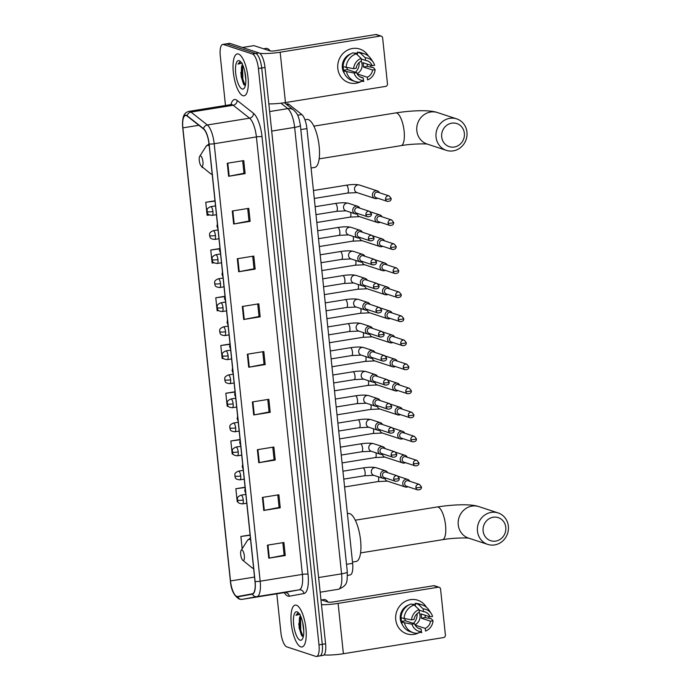 <?xml version="1.0" encoding="UTF-8"?>
<svg xmlns="http://www.w3.org/2000/svg" width="691" height="691" viewBox="0 0 691 691"><rect width="100%" height="100%" fill="white"/><g stroke="black" fill="none" stroke-linecap="round" stroke-linejoin="round"><path stroke-width="1.04" d="M286.074 104.091L287.404 103.875A13.259 4.336 80.8 0 1 288.959 104.401L301.803 114.525A13.259 4.336 80.8 0 1 306.934 128.586L352.626 563.338A13.259 4.336 80.8 0 1 350.19 574.912L347.495 575.413M319.078 655.854A13.259 4.336 -99.2 0 0 319.821 655.914L323.12 655.388A13.259 4.336 -99.2 0 0 325.582 643.796L265.007 67.468A13.259 4.336 -99.2 0 0 259.065 52.948L230.086 43.438A13.259 4.336 -99.2 0 0 229.343 43.369L226.052 43.904A13.259 4.336 -99.2 0 1 226.795 43.965A13.259 4.336 -99.2 0 0 226.052 43.904L222.752 44.431A13.259 4.336 -99.2 0 0 220.291 56.023L225.482 105.473M319.821 655.914A13.259 4.336 -99.2 0 0 322.282 644.332L261.708 67.994A13.259 4.336 -99.2 0 0 255.765 53.475L226.795 43.965L255.765 53.475A13.259 4.336 -99.2 0 1 261.708 67.994L322.282 644.332A13.259 4.336 -99.2 0 1 319.821 655.914L316.521 656.45A13.259 4.336 -99.2 0 0 318.983 644.867L258.408 68.53A13.259 4.336 -99.2 0 0 252.465 54.01L223.495 44.5A13.259 4.336 -99.2 0 0 222.752 44.431M300.792 646.854A21.214 6.945 -99.2 0 0 301.984 646.966A21.214 6.945 -99.2 0 0 305.716 626.677A21.214 6.945 -99.2 0 0 296.413 605.195A21.214 6.945 -99.2 0 0 295.221 605.083A21.214 6.945 -99.2 0 0 291.49 625.372A21.214 6.945 -99.2 0 0 300.792 646.854A21.214 6.945 -99.2 0 0 301.984 646.966A21.214 6.945 -99.2 0 0 305.716 626.677A21.214 6.945 -99.2 0 0 296.413 605.195A21.214 6.945 -99.2 0 0 295.221 605.083A21.214 6.945 -99.2 0 0 291.49 625.372A21.214 6.945 -99.2 0 0 300.792 646.854M242.861 95.695A21.214 6.945 -99.2 0 0 244.053 95.799A21.214 6.945 -99.2 0 0 247.784 75.509A21.214 6.945 -99.2 0 0 238.481 54.028A21.214 6.945 -99.2 0 0 237.289 53.924A21.214 6.945 -99.2 0 0 233.558 74.213A21.214 6.945 -99.2 0 0 242.861 95.695A21.214 6.945 -99.2 0 0 244.053 95.799A21.214 6.945 -99.2 0 0 247.784 75.509A21.214 6.945 -99.2 0 0 238.481 54.028A21.214 6.945 -99.2 0 0 237.289 53.924A21.214 6.945 -99.2 0 0 233.558 74.213A21.214 6.945 -99.2 0 0 242.861 95.695M236.84 596.437A14.14 4.63 80.8 0 1 230.5 580.95L182.873 127.861A14.14 4.63 80.8 0 1 185.499 115.509A14.14 4.63 80.8 0 1 187.166 116.071L203.543 128.975A14.14 4.63 80.8 0 1 209.01 143.978L254.988 581.451A14.14 4.63 80.8 0 1 252.396 593.802L237.661 596.506A14.14 4.63 80.8 0 1 237.626 596.506A14.14 4.63 80.8 0 1 236.84 596.437M236.875 596.782A14.494 4.742 -99.2 0 0 237.721 596.851L252.457 594.148A14.494 4.742 -99.2 0 0 255.109 581.485L209.131 144.013A14.494 4.742 -99.2 0 0 203.525 128.638L187.149 115.734A14.494 4.742 -99.2 0 0 182.752 127.826L230.371 580.906A14.494 4.742 -99.2 0 0 236.875 596.782M276.806 593.768L280.866 632.351A13.259 4.336 -99.2 0 0 286.808 646.871L315.778 656.381A13.259 4.336 -99.2 0 0 316.521 656.45M237.298 258.736L253.787 256.076L255.16 269.093L238.671 271.753L237.298 258.736M232.28 210.997L248.769 208.337L250.142 221.353L233.653 224.014L232.28 210.997M227.27 163.257L243.759 160.597L245.124 173.614L228.635 176.283L227.27 163.257M252.353 401.955L268.842 399.294L270.216 412.311L253.718 414.971L252.353 401.955M257.372 449.694L273.861 447.025L275.225 460.051L258.736 462.711L257.372 449.694M262.39 497.425L278.879 494.765L280.244 507.79L263.755 510.45L262.39 497.425M267.408 545.164L283.897 542.504L285.262 555.529L268.773 558.19L267.408 545.164M242.316 306.476L258.805 303.815L260.179 316.832L243.69 319.492L242.316 306.476M247.335 354.215L263.824 351.555L265.197 364.572L248.708 367.232L247.335 354.215M219.643 248.596L210.764 250.03L212.137 263.046L214.037 262.796M214.979 200.805L205.754 202.29L207.119 215.307L209.485 214.996M202.014 166.712L202.1 167.576L202.929 167.464M235.052 391.754L225.819 393.248L227.192 406.265L228.177 406.135M240.071 439.493L230.837 440.988L232.202 454.004L232.997 453.901M245.089 487.233L235.856 488.718L237.22 501.744L237.859 501.657M250.107 534.972L240.874 536.458L242.161 548.758M224.843 296.309L215.782 297.769L217.155 310.786L218.684 310.587M230.034 344.014L220.8 345.509L222.174 358.525L223.409 358.361M265.197 364.572L264.057 364.2M262.744 351.728L264.057 364.243L249.261 367.137A3.533 0.553 174 0 1 248.708 367.232M260.179 316.832L259.039 316.461M257.726 303.988L259.039 316.504L244.243 319.397A3.533 0.553 174 0 1 243.69 319.492M285.262 555.529L284.122 555.149M282.818 542.677L284.131 555.193L269.326 558.086A3.533 0.553 174 0 1 268.773 558.19M280.244 507.79L279.104 507.41M277.799 494.946L279.112 507.453L264.308 510.347A3.533 0.553 174 0 1 263.755 510.45M275.225 460.051L274.085 459.679M272.781 447.207L274.094 459.714L259.298 462.616A3.533 0.553 174 0 1 258.736 462.711M270.216 412.311L269.075 411.94M267.762 399.467L269.075 411.983L254.279 414.876A3.533 0.553 174 0 1 253.718 414.971M245.124 173.614L243.983 173.242M242.671 160.77L243.992 173.286L229.187 176.179A3.533 0.553 174 0 1 228.635 176.283M250.142 221.353L249.002 220.982M247.689 208.509L249.002 221.025L234.206 223.919A3.533 0.553 174 0 1 233.653 224.014M255.16 269.093L254.02 268.721M252.707 256.249L254.02 268.764L239.224 271.658A3.533 0.553 174 0 1 238.671 271.753M220.8 345.509L229.93 344.308M225.819 393.248L235.078 392.03M230.837 440.988L240.097 439.77M235.856 488.718L245.115 487.509M240.874 536.458L250.133 535.24M215.782 297.769L224.73 296.594M210.764 250.03L219.574 248.872M205.754 202.29L215.013 201.072M328.139 602.111A22.095 7.23 -99.2 0 0 325.176 599.667A22.095 7.23 -99.2 0 0 323.941 599.555L321.488 599.952M303.79 631.324L302.632 622.15M300.473 615.845A9.985 3.265 -99.2 0 0 299.445 618.082L300.576 616.052L300.766 630.27L303.142 636.774M298.806 613.133L297.812 612.96M300.084 640.168A14.407 4.716 -99.2 0 0 302.364 639.106A14.407 4.716 -99.2 0 0 303.254 625.269A14.407 4.716 -99.2 0 0 298.063 612.425A14.407 4.716 -99.2 0 0 297.113 611.872A14.407 4.716 -99.2 0 0 293.632 624.396A14.407 4.716 -99.2 0 0 300.084 640.168M299.445 618.082L299.082 627.73L301.552 635.444L303.271 636.782M298.547 613.021L295.903 615.258L300.153 614.308M295.903 615.258L298.037 612.934M302.01 636.057L300.119 630.373L299.618 617.624M428.817 616.458A17.672 16.472 -71.8 0 1 428.748 617.944A17.672 16.472 -71.8 0 0 428.817 616.458M419.67 632.369A17.672 16.472 -71.8 0 1 395.744 619.68A17.672 16.472 -71.8 0 1 406.852 600.652A17.672 16.472 -71.8 0 1 426.373 607.216A17.672 16.472 -71.8 0 0 417.744 600.22L417.744 600.22A17.672 16.472 -71.8 0 0 395.744 619.68A17.672 16.472 -71.8 0 0 406.723 633.811L406.723 633.811A17.672 16.472 -71.8 0 0 419.67 632.369M324.001 654.921A17.672 2.781 -6 0 0 343.392 653.721L443.57 637.56A2.211 2.056 108.2 0 0 445.401 635.055L440.564 589.052A2.211 2.056 108.2 0 0 438.275 587.212L433.698 585.709L333.528 601.878A4.422 0.7 174 0 1 327.88 602.042L320.952 599.771M321.47 604.703A17.672 2.781 -6 0 0 338.106 603.381L438.275 587.212M433.698 585.709A2.211 2.056 -71.8 0 1 434.622 585.787L439.191 587.281M417.062 613.738A11.047 10.296 -71.8 0 1 413.339 623.386M419.135 610.153L423.471 611.578A8.836 8.232 -71.8 0 1 425.051 611.924A8.836 8.232 -71.8 0 1 430.052 616.864L420.897 613.858A8.836 8.232 108.2 0 1 421.389 615.983A8.836 8.232 108.2 0 1 421.355 618.195L430.502 621.2A8.836 8.232 -71.8 0 1 425.241 628.387L416.086 625.39A8.836 8.232 108.2 0 1 415.481 625.631M418.064 628.059L421.113 629.052A8.836 8.232 -71.8 0 1 419.541 628.715A8.836 8.232 -71.8 0 1 414.54 623.774L405.392 620.777A8.836 8.232 108.2 0 1 404.935 618.937M419.074 612.373A8.836 8.232 -71.8 0 1 420.016 615.534A8.836 8.232 -71.8 0 1 414.997 624.811M425.086 615.232A12.818 11.937 -71.8 0 1 425.103 615.387A12.818 11.937 -71.8 0 1 425.146 617.59L431.391 618.816L433.041 620.794A11.488 10.702 -71.8 0 1 425.518 631.056L425.241 628.387M402.412 624.802A12.818 11.937 -71.8 0 1 400.279 618.946A12.818 11.937 -71.8 0 1 408.934 604.927M412.069 604.305A12.818 11.937 -71.8 0 1 415.377 604.599M421.113 629.052L421.398 631.721L417.148 633.31A14.58 13.587 -71.8 0 1 413.175 632.671L410.126 631.669A14.58 13.587 -71.8 0 1 401.454 622.159L403.121 621.883L401.601 621.39A12.818 11.937 -71.8 0 1 401.186 619.248A12.818 11.937 -71.8 0 1 401.117 617.858M412.985 604.599A12.818 11.937 -71.8 0 1 413.9 604.59L415.429 605.083L415.239 603.329A14.58 13.587 -71.8 0 1 419.212 603.96L422.27 604.962A14.58 13.587 -71.8 0 1 429.094 610.257L431.253 613.573A11.488 10.702 -71.8 0 1 432.583 616.45L430.052 616.864M400.996 617.814A14.58 13.587 -71.8 0 1 411.119 603.994L414.168 604.996L419.066 609.574L419.351 612.243A8.836 8.232 -71.8 0 0 414.082 619.438L411.551 619.844L400.996 617.814M401.454 622.159L412.009 624.189L414.54 623.774M413.175 632.671A14.58 13.587 -71.8 0 1 404.503 623.161M404.045 618.816A14.58 13.587 -71.8 0 1 414.168 604.996M423.471 611.578L423.194 608.909L418.297 604.331L415.239 603.329M418.297 604.331A14.58 13.587 -71.8 0 1 422.27 604.962M421.398 631.721A11.488 10.702 -71.8 0 1 412.009 624.189M411.551 619.844A11.488 10.702 -71.8 0 1 419.066 609.574M423.194 608.909A11.488 10.702 -71.8 0 1 431.253 613.573M421.804 632.455A14.58 13.587 -71.8 0 1 421.268 632.645L421.804 632.455M420.033 632.239L421.268 632.645M430.502 621.2L433.041 620.794M421.355 618.195L425.146 617.59M416.215 626.556L416.086 625.39M401.601 621.39L405.392 620.777M505.786 527.337A12.153 11.324 108.2 0 0 493.193 517.231A12.153 11.324 108.2 0 0 483.113 530.99A12.153 11.324 108.2 0 0 495.697 541.096A12.153 11.324 108.2 0 0 505.786 527.337M477.464 531.154A16.575 15.444 -71.8 0 1 498.09 512.921A16.575 15.444 -71.8 0 1 508.377 526.171A16.575 15.444 -71.8 0 1 487.751 544.404A16.575 15.444 -71.8 0 1 477.464 531.154M241.98 549.984A5.303 1.736 -99.2 0 0 241.142 550.373A5.303 1.736 -99.2 0 0 240.814 555.469A5.303 1.736 -99.2 0 0 242.722 560.194A5.303 1.736 -99.2 0 0 243.077 560.401A5.303 1.736 -99.2 0 0 244.355 555.789A5.303 1.736 -99.2 0 0 241.98 549.984M352.496 562.059L356.055 561.489A24.306 7.955 -99.2 0 0 360.331 538.237A24.306 7.955 -99.2 0 0 349.672 513.62A24.306 7.955 -99.2 0 0 348.307 513.499L347.4 513.646M464.361 133.277A12.153 11.324 108.2 0 0 451.776 123.171A12.153 11.324 108.2 0 0 441.687 136.93A12.153 11.324 108.2 0 0 454.281 147.036A12.153 11.324 108.2 0 0 464.361 133.277M436.047 137.094A16.575 15.444 -71.8 0 1 456.673 118.861A16.575 15.444 -71.8 0 1 466.961 132.111A16.575 15.444 -71.8 0 1 446.334 150.344A16.575 15.444 -71.8 0 1 436.047 137.094M200.563 155.924A5.303 1.736 -99.2 0 0 199.725 156.313A5.303 1.736 -99.2 0 0 199.397 161.409A5.303 1.736 -99.2 0 0 201.306 166.134A5.303 1.736 -99.2 0 0 201.66 166.341A5.303 1.736 -99.2 0 0 202.938 161.729A5.303 1.736 -99.2 0 0 200.563 155.924M311.071 167.999L314.638 167.429A24.306 7.955 -99.2 0 0 318.914 144.177A24.306 7.955 -99.2 0 0 308.255 119.56A24.306 7.955 -99.2 0 0 306.89 119.439L304.938 119.75M409.806 481.273A3.973 3.705 108.2 0 0 402.767 483.804A3.973 3.705 108.2 0 0 408.01 486.732M415.904 487.613A2.876 2.678 108.2 0 1 419.48 484.451L408.286 480.781A2.876 2.678 108.2 0 0 404.71 483.942A2.876 2.678 108.2 0 0 406.489 486.239L417.684 489.91C420.422 489.893 421.674 488.882 421.441 486.879A2.876 0.449 -6 0 1 419.575 487.5A2.876 0.449 174 0 1 415.904 487.613A2.876 2.678 108.2 0 0 417.684 489.91M407.275 457.235A3.973 3.705 108.2 0 0 400.236 459.765A3.973 3.705 108.2 0 0 405.487 462.694M413.373 463.566A2.876 2.678 108.2 0 1 416.949 460.405L405.755 456.734A2.876 2.678 108.2 0 0 402.179 459.895A2.876 2.678 108.2 0 0 403.967 462.193L415.161 465.864C417.9 465.846 419.152 464.844 418.91 462.832A2.876 0.449 -6 0 1 417.044 463.462A2.876 0.449 174 0 1 413.373 463.566A2.876 2.678 108.2 0 0 415.161 465.864M404.753 433.188A3.973 3.705 108.2 0 0 397.714 435.719A3.973 3.705 108.2 0 0 402.957 438.647M410.851 439.528A2.876 2.678 108.2 0 1 414.427 436.366L403.233 432.696A2.876 2.678 108.2 0 0 399.657 435.857A2.876 2.678 108.2 0 0 401.436 438.146L412.631 441.825C415.369 441.808 416.621 440.798 416.388 438.794A2.876 0.449 -6 0 1 414.522 439.416A2.876 0.449 174 0 1 410.851 439.528A2.876 2.678 108.2 0 0 412.631 441.825M402.222 409.15A3.973 3.705 108.2 0 0 395.183 411.681A3.973 3.705 108.2 0 0 400.435 414.609M408.321 415.481A2.876 2.678 108.2 0 1 411.896 412.32L400.702 408.649A2.876 2.678 108.2 0 0 397.126 411.81A2.876 2.678 108.2 0 0 398.914 414.108L410.108 417.779C412.847 417.761 414.09 416.759 413.857 414.747A2.876 0.449 -6 0 1 411.991 415.377A2.876 0.449 174 0 1 408.321 415.481A2.876 2.678 108.2 0 0 410.108 417.779M399.7 385.103A3.973 3.705 108.2 0 0 392.652 387.634A3.973 3.705 108.2 0 0 397.904 390.562M405.79 391.443A2.876 2.678 108.2 0 1 409.366 388.282L398.18 384.602A2.876 2.678 108.2 0 0 394.604 387.763A2.876 2.678 108.2 0 0 396.384 390.061L407.578 393.74C410.316 393.723 411.568 392.713 411.326 390.709A2.876 0.449 -6 0 1 409.461 391.331A2.876 0.449 174 0 1 405.79 391.443A2.876 2.678 108.2 0 0 407.578 393.74M397.17 361.065A3.973 3.705 108.2 0 0 390.13 363.587A3.973 3.705 108.2 0 0 395.382 366.524M403.268 367.396A2.876 2.678 108.2 0 1 406.844 364.235L395.649 360.564A2.876 2.678 108.2 0 0 392.073 363.725A2.876 2.678 108.2 0 0 393.861 366.023L405.047 369.694C407.794 369.676 409.037 368.666 408.804 366.662A2.876 0.449 -6 0 1 406.939 367.292A2.876 0.449 174 0 1 403.268 367.396A2.876 2.678 108.2 0 0 405.047 369.694M394.639 337.018A3.973 3.705 108.2 0 0 387.599 339.549A3.973 3.705 108.2 0 0 392.851 342.477M400.737 343.358A2.876 2.678 108.2 0 1 404.313 340.197L393.119 336.517A2.876 2.678 108.2 0 0 389.551 339.678A2.876 2.678 108.2 0 0 391.331 341.976L402.525 345.647C405.263 345.638 406.515 344.628 406.273 342.624A2.876 0.449 -6 0 1 404.408 343.246A2.876 0.449 174 0 1 400.737 343.358A2.876 2.678 108.2 0 0 402.525 345.647M392.117 312.98A3.973 3.705 108.2 0 0 385.077 315.502A3.973 3.705 108.2 0 0 390.32 318.43M398.215 319.311A2.876 2.678 108.2 0 1 401.791 316.15L390.596 312.479A2.876 2.678 108.2 0 0 387.02 315.64A2.876 2.678 108.2 0 0 388.8 317.938L399.994 321.609C402.732 321.591 403.985 320.581 403.751 318.577A2.876 0.449 -6 0 1 401.886 319.207A2.876 0.449 174 0 1 398.215 319.311A2.876 2.678 108.2 0 0 399.994 321.609M389.586 288.933A3.973 3.705 108.2 0 0 382.546 291.464A3.973 3.705 108.2 0 0 387.798 294.392M395.684 295.273A2.876 2.678 108.2 0 1 399.26 292.103L388.066 288.432A2.876 2.678 108.2 0 0 384.49 291.593A2.876 2.678 108.2 0 0 386.278 293.891L397.472 297.562C400.21 297.553 401.462 296.543 401.221 294.539A2.876 0.449 -6 0 1 399.355 295.161A2.876 0.449 174 0 1 395.684 295.273A2.876 2.678 108.2 0 0 397.472 297.562M387.064 264.886A3.973 3.705 108.2 0 0 380.024 267.417A3.973 3.705 108.2 0 0 385.267 270.345M393.162 271.226A2.876 2.678 108.2 0 1 396.738 268.065L385.543 264.394A2.876 2.678 108.2 0 0 381.968 267.555A2.876 2.678 108.2 0 0 383.747 269.853L394.941 273.524C397.679 273.506 398.932 272.496 398.698 270.492A2.876 0.449 -6 0 1 396.833 271.122A2.876 0.449 174 0 1 393.162 271.226A2.876 2.678 108.2 0 0 394.941 273.524M384.533 240.848A3.973 3.705 108.2 0 0 377.493 243.379A3.973 3.705 108.2 0 0 382.745 246.307M390.631 247.179A2.876 2.678 108.2 0 1 394.207 244.018L383.013 240.347A2.876 2.678 108.2 0 0 379.437 243.508A2.876 2.678 108.2 0 0 381.225 245.806L392.419 249.477C395.157 249.468 396.409 248.458 396.168 246.454A2.876 0.449 -6 0 1 394.302 247.076A2.876 0.449 174 0 1 390.631 247.179A2.876 2.678 108.2 0 0 392.419 249.477M382.011 216.801A3.973 3.705 108.2 0 0 374.963 219.332A3.973 3.705 108.2 0 0 380.214 222.26M388.109 223.141A2.876 2.678 108.2 0 1 391.676 219.98L380.491 216.309A2.876 2.678 108.2 0 0 376.915 219.47A2.876 2.678 108.2 0 0 378.694 221.768L389.888 225.439C392.626 225.421 393.879 224.411 393.637 222.407A2.876 0.449 -6 0 1 391.78 223.029A2.876 0.449 174 0 1 388.109 223.141A2.876 2.678 108.2 0 0 389.888 225.439M379.48 192.763A3.973 3.705 108.2 0 0 372.44 195.294A3.973 3.705 108.2 0 0 377.692 198.222M385.578 199.094A2.876 2.678 108.2 0 1 389.154 195.933L377.96 192.262A2.876 2.678 108.2 0 0 374.384 195.423A2.876 2.678 108.2 0 0 376.172 197.721L387.366 201.392C390.104 201.383 391.348 200.373 391.115 198.369A2.876 0.449 -6 0 1 389.249 198.991A2.876 0.449 174 0 1 385.578 199.094A2.876 2.678 108.2 0 0 387.366 201.392M387.599 472.635A3.973 3.705 108.2 0 0 380.56 474.276A3.973 3.705 108.2 0 0 385.811 478.094M393.697 478.967A2.876 2.678 108.2 0 1 397.273 475.805L386.079 472.134A2.876 2.678 108.2 0 0 382.503 475.296A2.876 2.678 108.2 0 0 384.291 477.593L395.477 481.264C398.223 481.256 399.467 480.245 399.234 478.241A2.876 0.449 -6 0 1 397.368 478.863A2.876 0.449 174 0 1 393.697 478.967A2.876 2.678 108.2 0 0 395.477 481.264M385.068 448.589A3.973 3.705 108.2 0 0 378.029 450.238A3.973 3.705 108.2 0 0 383.28 454.047M391.166 454.928A2.876 2.678 108.2 0 1 394.742 451.767L383.548 448.096A2.876 2.678 108.2 0 0 379.981 451.258A2.876 2.678 108.2 0 0 381.76 453.555L392.954 457.226C395.693 457.209 396.945 456.198 396.703 454.194A2.876 0.449 -6 0 1 394.837 454.816A2.876 0.449 174 0 1 391.166 454.928A2.876 2.678 108.2 0 0 392.954 457.226M382.546 424.55A3.973 3.705 108.2 0 0 375.507 426.192A3.973 3.705 108.2 0 0 380.758 430.009M388.644 430.882A2.876 2.678 108.2 0 1 392.22 427.72L381.026 424.049A2.876 2.678 108.2 0 0 377.45 427.211A2.876 2.678 108.2 0 0 379.238 429.508L390.424 433.179C393.162 433.162 394.414 432.16 394.181 430.148A2.876 0.449 -6 0 1 392.315 430.778A2.876 0.449 174 0 1 388.644 430.882A2.876 2.678 108.2 0 0 390.424 433.179M380.015 400.504A3.973 3.705 108.2 0 0 372.976 402.153A3.973 3.705 108.2 0 0 378.227 405.963M386.114 406.844A2.876 2.678 108.2 0 1 389.689 403.682L378.495 400.003A2.876 2.678 108.2 0 0 374.919 403.173A2.876 2.678 108.2 0 0 376.707 405.462L387.901 409.141C390.64 409.124 391.892 408.113 391.65 406.109A2.876 0.449 -6 0 1 389.784 406.731A2.876 0.449 174 0 1 386.114 406.844A2.876 2.678 108.2 0 0 387.901 409.141M377.493 376.465A3.973 3.705 108.2 0 0 370.454 378.107A3.973 3.705 108.2 0 0 375.697 381.924M383.591 382.797A2.876 2.678 108.2 0 1 387.167 379.635L375.973 375.964A2.876 2.678 108.2 0 0 372.397 379.126A2.876 2.678 108.2 0 0 374.176 381.423L385.371 385.094C388.109 385.077 389.361 384.066 389.128 382.063A2.876 0.449 -6 0 1 387.262 382.693A2.876 0.449 174 0 1 383.591 382.797A2.876 2.678 108.2 0 0 385.371 385.094M374.963 352.419A3.973 3.705 108.2 0 0 367.923 354.068A3.973 3.705 108.2 0 0 373.175 357.878M381.061 358.759A2.876 2.678 108.2 0 1 384.637 355.597L373.442 351.918A2.876 2.678 108.2 0 0 369.866 355.079A2.876 2.678 108.2 0 0 371.654 357.377L382.849 361.056C385.587 361.039 386.839 360.028 386.597 358.024A2.876 0.449 -6 0 1 384.732 358.646A2.876 0.449 174 0 1 381.061 358.759A2.876 2.678 108.2 0 0 382.849 361.056M372.44 328.38A3.973 3.705 108.2 0 0 365.401 330.022A3.973 3.705 108.2 0 0 370.644 333.839M378.538 334.712A2.876 2.678 108.2 0 1 382.106 331.55L370.92 327.88A2.876 2.678 108.2 0 0 367.344 331.041A2.876 2.678 108.2 0 0 369.124 333.338L380.318 337.009C383.056 336.992 384.308 335.981 384.075 333.978A2.876 0.449 -6 0 1 382.209 334.608A2.876 0.449 174 0 1 378.538 334.712A2.876 2.678 108.2 0 0 380.318 337.009M369.91 304.334A3.973 3.705 108.2 0 0 362.87 305.975A3.973 3.705 108.2 0 0 368.122 309.793M376.008 310.674A2.876 2.678 108.2 0 1 379.584 307.512L368.389 303.833A2.876 2.678 108.2 0 0 364.813 306.994A2.876 2.678 108.2 0 0 366.601 309.292L377.796 312.963C380.534 312.954 381.778 311.943 381.544 309.939A2.876 0.449 -6 0 1 379.679 310.561A2.876 0.449 174 0 1 376.008 310.674A2.876 2.678 108.2 0 0 377.796 312.963M367.387 280.296A3.973 3.705 108.2 0 0 360.348 281.937A3.973 3.705 108.2 0 0 365.591 285.746M373.477 286.627A2.876 2.678 108.2 0 1 377.053 283.465L365.859 279.795A2.876 2.678 108.2 0 0 362.291 282.956A2.876 2.678 108.2 0 0 364.071 285.253L375.265 288.924C378.003 288.907 379.255 287.897 379.014 285.893A2.876 0.449 -6 0 1 377.148 286.523A2.876 0.449 174 0 1 373.477 286.627A2.876 2.678 108.2 0 0 375.265 288.924M364.857 256.249A3.973 3.705 108.2 0 0 357.817 257.89A3.973 3.705 108.2 0 0 363.069 261.708M370.955 262.58A2.876 2.678 108.2 0 1 374.531 259.419L363.336 255.748A2.876 2.678 108.2 0 0 359.761 258.909A2.876 2.678 108.2 0 0 361.548 261.207L372.734 264.878C375.472 264.869 376.725 263.858 376.491 261.854A2.876 0.449 -6 0 1 374.626 262.476A2.876 0.449 174 0 1 370.955 262.58A2.876 2.678 108.2 0 0 372.734 264.878M362.326 232.202A3.973 3.705 108.2 0 0 355.286 233.852A3.973 3.705 108.2 0 0 360.538 237.661M368.424 238.542A2.876 2.678 108.2 0 1 372 235.381L360.806 231.71A2.876 2.678 108.2 0 0 357.23 234.871A2.876 2.678 108.2 0 0 359.018 237.168L370.212 240.839C372.95 240.822 374.202 239.812 373.961 237.808A2.876 0.449 -6 0 1 372.095 238.438A2.876 0.449 174 0 1 368.424 238.542A2.876 2.678 108.2 0 0 370.212 240.839M359.804 208.164A3.973 3.705 108.2 0 0 352.764 209.805A3.973 3.705 108.2 0 0 358.007 213.623M365.902 214.495A2.876 2.678 108.2 0 1 369.478 211.334L358.284 207.663A2.876 2.678 108.2 0 0 354.708 210.824A2.876 2.678 108.2 0 0 356.487 213.122L367.681 216.793C370.419 216.784 371.672 215.773 371.438 213.769A2.876 0.449 -6 0 1 369.573 214.391A2.876 0.449 174 0 1 365.902 214.495A2.876 2.678 108.2 0 0 367.681 216.793M370.886 65.291A17.672 16.472 -71.8 0 1 370.817 66.785A17.672 16.472 -71.8 0 0 370.886 65.291M361.739 81.21A17.672 16.472 -71.8 0 1 337.813 68.513A17.672 16.472 -71.8 0 1 348.92 49.493A17.672 16.472 -71.8 0 1 368.441 56.057A17.672 16.472 -71.8 0 0 359.812 49.061L359.812 49.061A17.672 16.472 -71.8 0 0 337.813 68.513A17.672 16.472 -71.8 0 0 348.791 82.644A17.672 16.472 -71.8 0 0 361.739 81.21M268.834 103.883A17.672 2.781 -6 0 0 285.461 102.562L385.638 86.392A2.211 2.056 108.2 0 0 387.47 83.887L382.633 37.893A2.211 2.056 108.2 0 0 380.344 36.053L375.774 34.55L275.597 50.719A4.422 0.7 174 0 1 269.948 50.884L254.003 45.649L242.498 47.506M259.756 53.311A17.672 2.781 -6 0 0 280.175 52.214L380.344 36.053M375.774 34.55A2.211 2.056 -71.8 0 1 376.69 34.619L381.268 36.122M253.882 45.641L242.429 47.489L253.873 45.641A2.211 0.726 80.8 0 1 253.882 45.641A2.211 0.726 80.8 0 1 254.003 45.649M359.139 62.579A11.047 10.296 -71.8 0 1 355.407 72.218M361.203 58.994L365.539 60.419A8.836 8.232 -71.8 0 1 367.12 60.756A8.836 8.232 -71.8 0 1 372.121 65.697L362.974 62.691A8.836 8.232 108.2 0 1 363.457 64.824A8.836 8.232 108.2 0 1 363.423 67.036L372.579 70.033A8.836 8.232 -71.8 0 1 367.31 77.228L358.163 74.222A8.836 8.232 108.2 0 1 357.558 74.464M360.141 76.891L363.19 77.893A8.836 8.232 -71.8 0 1 361.609 77.556A8.836 8.232 -71.8 0 1 356.608 72.615L347.461 69.61A8.836 8.232 108.2 0 1 347.003 67.778M361.143 61.214A8.836 8.232 -71.8 0 1 362.084 64.375A8.836 8.232 -71.8 0 1 357.066 73.643M367.154 64.064A12.818 11.937 -71.8 0 1 367.171 64.22A12.818 11.937 -71.8 0 1 367.223 66.422L373.468 67.658L375.109 69.627A11.488 10.702 -71.8 0 1 367.586 79.897L367.31 77.228M344.481 73.635A12.818 11.937 -71.8 0 1 342.347 67.778A12.818 11.937 -71.8 0 1 351.002 53.768M354.137 53.138A12.818 11.937 -71.8 0 1 357.446 53.432M363.19 77.893L363.466 80.562L359.216 82.143A14.58 13.587 -71.8 0 1 355.243 81.512L352.194 80.51A14.58 13.587 -71.8 0 1 343.522 70.992L345.189 70.724L343.669 70.223A12.818 11.937 -71.8 0 1 343.263 68.081A12.818 11.937 -71.8 0 1 343.185 66.69M355.053 53.44A12.818 11.937 -71.8 0 1 355.977 53.423L357.497 53.924L357.316 52.162A14.58 13.587 -71.8 0 1 361.289 52.801L364.338 53.794A14.58 13.587 -71.8 0 1 371.162 59.089L373.321 62.406A11.488 10.702 -71.8 0 1 374.652 65.291L372.121 65.697M343.064 66.656A14.58 13.587 -71.8 0 1 353.187 52.827L356.245 53.829L361.143 58.415L361.419 61.084A8.836 8.232 -71.8 0 0 356.15 68.271L353.619 68.685L343.064 66.656M343.522 70.992L354.077 73.021L356.608 72.615M355.243 81.512A14.58 13.587 -71.8 0 1 346.571 71.994M346.113 67.658A14.58 13.587 -71.8 0 1 356.245 53.829M365.539 60.419L365.263 57.75L360.365 53.164L357.316 52.162M360.365 53.164A14.58 13.587 -71.8 0 1 364.338 53.794M363.466 80.562A11.488 10.702 -71.8 0 1 354.077 73.021M353.619 68.685A11.488 10.702 -71.8 0 1 361.143 58.415M365.263 57.75A11.488 10.702 -71.8 0 1 373.321 62.406M363.872 81.288A14.58 13.587 -71.8 0 1 363.336 81.478L363.872 81.288M362.101 81.072L363.336 81.478M372.579 70.033L375.109 69.627M363.423 67.036L367.223 66.422M358.284 75.388L358.163 74.222M343.669 70.223L347.461 69.61M270.216 50.944A22.095 7.23 -99.2 0 0 267.244 48.5A22.095 7.23 -99.2 0 0 266.009 48.387L263.565 48.785M245.858 80.165L244.7 70.992M242.541 64.678A9.985 3.265 -99.2 0 0 241.513 66.915L242.645 64.885M240.874 61.965L239.889 61.793M242.161 89.009A14.407 4.716 -99.2 0 0 244.433 87.938A14.407 4.716 -99.2 0 0 245.322 74.11A14.407 4.716 -99.2 0 0 240.131 61.257A14.407 4.716 -99.2 0 0 239.181 60.713A14.407 4.716 -99.2 0 0 235.7 73.229A14.407 4.716 -99.2 0 0 242.161 89.009M241.513 66.915L241.15 76.571L243.621 84.285L245.34 85.624M240.615 61.862L237.972 64.099L242.221 63.149M237.972 64.099L240.105 61.775M245.21 85.615L242.843 79.111L242.645 64.894M244.078 84.889L242.187 79.215L241.686 66.457M347.495 575.353L350.19 574.912M346.511 564.322L352.626 563.338M300.818 129.571L306.934 128.586M297.614 115.198L301.803 114.525M286.895 104.73L288.959 104.401M325.582 643.796L318.983 644.867M230.086 43.438L223.495 44.5M259.065 52.948L252.465 54.01M265.007 67.468L258.408 68.53M338.495 589.25A8.836 8.352 -100.4 0 1 338.322 589.276A17.672 5.787 -99.2 0 0 341.57 573.841L294.642 127.377A17.672 5.787 -99.2 0 0 287.81 108.625A8.836 7.869 -51.7 0 1 293.649 110.059C296.862 113.264 298.529 114.559 300.386 125.451L347.314 571.915C347.003 581.053 348.454 585.225 338.495 589.25L320.158 592.213M347.314 571.915A8.836 1.391 174 0 1 341.57 573.841L318.62 577.538M280.909 103.192L287.81 108.625L269.637 111.562M300.386 125.451A8.836 1.391 174 0 1 294.642 127.377L271.693 131.083M230.5 580.95L254.53 577.071M230.949 104.591A22.095 7.23 80.8 0 1 235.769 99.651A22.095 7.23 80.8 0 1 237.125 100.411L253.502 113.324A22.095 7.23 80.8 0 1 262.044 136.758L308.031 574.23A22.095 7.23 80.8 0 1 303.971 593.534L289.244 596.238A22.095 7.23 80.8 0 1 284.2 592.576M187.149 115.734A4.422 3.93 -51.7 0 1 190.975 112.08L233.187 105.265A17.672 5.787 -99.2 0 0 232.098 104.652A17.672 5.787 -99.2 0 0 231.114 104.566L231.744 104.566M209.131 144.013A4.422 0.7 -6 0 0 214.184 143.737L260.17 581.209A17.672 5.787 80.8 0 1 256.922 596.653L242.187 599.356A17.672 5.787 80.8 0 1 242.152 599.356A17.672 5.787 80.8 0 1 242.04 599.373M284.321 592.55A17.672 5.787 -99.2 0 0 284.364 592.55A17.672 5.787 -99.2 0 0 284.407 592.541L299.134 589.838A17.672 5.787 -99.2 0 0 302.382 574.394L256.404 136.922A17.672 5.787 -99.2 0 0 249.563 118.178L233.187 105.265A4.422 3.93 128.3 0 0 237.125 100.411M237.721 596.851A4.422 4.172 -100.4 0 0 242.187 599.356L284.407 592.541A4.422 4.172 79.6 0 1 289.244 596.238M308.031 574.23A4.422 0.7 174 0 0 302.382 574.394L260.17 581.209A4.422 0.7 174 0 1 255.109 581.485M203.525 128.638A4.422 3.93 -51.7 0 1 207.352 124.985A17.672 5.787 80.8 0 1 214.184 143.737L256.404 136.922A4.422 0.7 174 0 1 262.044 136.758M303.971 593.534A4.422 4.172 79.6 0 0 299.134 589.838L256.922 596.653A4.422 4.172 -100.4 0 1 252.457 594.148M182.752 127.826A4.422 0.7 174 0 1 182.744 127.783C182.053 117.021 183.763 112.719 188.893 111.381A17.672 5.787 80.8 0 1 190.975 112.08L207.352 124.985L249.563 118.178A4.422 3.93 128.3 0 0 253.502 113.324M230.371 580.829A4.422 0.7 -6 0 0 230.362 580.872L182.744 127.783A4.422 0.7 174 0 1 182.744 127.749M285.115 592.489L242.152 599.356L239.328 599.123C234.042 595.962 231.053 589.881 230.362 580.872A4.422 0.7 -6 0 0 230.371 580.906M182.873 127.861L198.861 125.287M247.888 354.12L249.261 367.137M252.906 401.86L254.279 414.876M257.924 449.599L259.298 462.616M262.943 497.339L264.308 510.347M267.961 545.078L269.326 558.086M242.869 306.389L244.243 319.397M237.859 258.65L239.224 271.658M232.841 210.91L234.206 223.919M227.823 163.171L229.187 176.179M298.754 623.653A17.672 5.787 -99.2 0 0 301.639 635.582M338.106 603.381L343.392 653.721M355.286 520.202L437.178 506.987C453.184 504.49 470.83 503.774 478.872 506.615A16.575 15.444 108.2 0 0 458.245 524.849A16.575 15.444 108.2 0 0 468.541 538.108L487.751 544.404M437.178 506.987A16.575 5.424 80.8 0 1 438.111 507.073A16.575 5.424 80.8 0 1 445.54 525.22A16.575 5.424 80.8 0 1 442.465 539.706C452.553 537.84 467.729 537.65 469.059 538.254M250.634 539.965A14.615 4.785 -99.2 0 0 249.701 539.438A14.615 4.785 -99.2 0 0 247.395 540.517L241.142 550.373M242.722 560.194L251.757 567.587A14.615 4.785 -99.2 0 0 252.725 568.14A14.615 4.785 -99.2 0 0 253.597 568.201M313.869 126.142L395.762 112.927C411.767 110.43 429.405 109.714 437.455 112.555A16.575 15.444 108.2 0 0 416.828 130.789A16.575 15.444 108.2 0 0 427.124 144.048L446.334 150.344M395.762 112.927A16.575 5.424 80.8 0 1 396.694 113.013A16.575 5.424 80.8 0 1 404.123 131.16A16.575 5.424 80.8 0 1 401.048 145.646C411.136 143.78 426.312 143.59 427.643 144.194M209.209 145.905A14.615 4.785 -99.2 0 0 208.285 145.378A14.615 4.785 -99.2 0 0 205.978 146.457L199.725 156.313M201.306 166.134L210.34 173.527A14.615 4.785 -99.2 0 0 211.299 174.08A14.615 4.785 -99.2 0 0 212.18 174.141M242.187 503.877A4.422 1.442 -99.2 0 0 242.437 503.903C236.357 503.143 238.369 501.32 237.341 499.999A4.422 0.7 -6 0 0 237.609 500.198A4.422 0.7 174 0 0 243.258 500.034A4.422 1.442 -99.2 0 0 241.28 495.197A4.422 1.442 -99.2 0 0 241.029 495.171L245.841 494.393M246.765 503.203L242.437 503.903A4.422 1.442 -99.2 0 0 243.258 500.034M377.683 481.567A3.973 1.304 -99.2 0 0 377.908 481.584A3.973 1.304 -99.2 0 0 378.668 478.353A3.973 1.304 -99.2 0 0 378.443 476.842M384.939 478.414A3.973 3.705 108.2 0 0 387.331 481.109L405.237 486.982M239.665 479.83A4.422 1.442 -99.2 0 0 239.907 479.856C233.834 479.096 235.847 477.274 234.81 475.952A4.422 0.7 -6 0 0 235.087 476.159A4.422 0.7 174 0 0 240.727 475.995A4.422 1.442 -99.2 0 0 238.749 471.15A4.422 1.442 -99.2 0 0 238.499 471.132L243.318 470.355M244.243 479.157L239.907 479.856A4.422 1.442 -99.2 0 0 240.727 475.995M375.161 457.528A3.973 1.304 -99.2 0 0 375.386 457.546A3.973 1.304 -99.2 0 0 376.146 454.315A3.973 1.304 -99.2 0 0 375.921 452.795M382.417 454.376A3.973 3.705 108.2 0 0 384.801 457.071L402.706 462.944M237.134 455.792A4.422 1.442 -99.2 0 0 237.384 455.81C231.304 455.058 233.316 453.236 232.28 451.914A4.422 0.7 -6 0 0 232.556 452.113A4.422 0.7 174 0 0 238.205 451.949A4.422 1.442 -99.2 0 0 236.218 447.112A4.422 1.442 -99.2 0 0 235.976 447.086L240.788 446.308M241.712 455.119L237.384 455.81A4.422 1.442 -99.2 0 0 238.205 451.949M372.63 433.482A3.973 1.304 -99.2 0 0 372.855 433.499A3.973 1.304 -99.2 0 0 373.615 430.268A3.973 1.304 -99.2 0 0 373.39 428.757M379.886 430.329A3.973 3.705 108.2 0 0 382.278 433.024L400.175 438.897M234.612 431.745A4.422 1.442 -99.2 0 0 234.854 431.771C228.781 431.011 230.794 429.189 229.757 427.867A4.422 0.7 -6 0 0 230.025 428.075A4.422 0.7 174 0 0 235.674 427.91A4.422 1.442 -99.2 0 0 233.696 423.065A4.422 1.442 -99.2 0 0 233.446 423.047L238.257 422.27M239.181 431.072L234.854 431.771A4.422 1.442 -99.2 0 0 235.674 427.91M370.108 409.435A3.973 1.304 -99.2 0 0 370.333 409.461A3.973 1.304 -99.2 0 0 371.093 406.23A3.973 1.304 -99.2 0 0 370.868 404.71M377.364 406.291A3.973 3.705 108.2 0 0 379.748 408.986L397.653 414.859M232.081 407.707A4.422 1.442 -99.2 0 0 232.331 407.725C226.251 406.973 228.263 405.151 227.227 403.829A4.422 0.7 -6 0 0 227.503 404.028A4.422 0.7 174 0 0 233.152 403.864A4.422 1.442 -99.2 0 0 231.165 399.027A4.422 1.442 -99.2 0 0 230.924 399.001L235.735 398.223M236.659 407.025L232.331 407.725A4.422 1.442 -99.2 0 0 233.152 403.864M367.577 385.397A3.973 1.304 -99.2 0 0 367.802 385.414A3.973 1.304 -99.2 0 0 368.562 382.183A3.973 1.304 -99.2 0 0 368.338 380.672M374.833 382.244A3.973 3.705 108.2 0 0 377.226 384.939L395.122 390.812M229.55 383.66A4.422 1.442 -99.2 0 0 229.801 383.686C223.729 382.926 225.732 381.104 224.705 379.782A4.422 0.7 -6 0 0 224.972 379.99A4.422 0.7 174 0 0 230.621 379.825A4.422 1.442 -99.2 0 0 228.643 374.98A4.422 1.442 -99.2 0 0 228.393 374.963L233.204 374.185M234.128 382.987L229.801 383.686A4.422 1.442 -99.2 0 0 230.621 379.825M365.055 361.35A3.973 1.304 -99.2 0 0 365.271 361.376A3.973 1.304 -99.2 0 0 366.04 358.145A3.973 1.304 -99.2 0 0 365.807 356.625M372.311 358.206A3.973 3.705 108.2 0 0 374.695 360.892L392.6 366.774M227.028 359.622A4.422 1.442 -99.2 0 0 227.279 359.64C221.198 358.888 223.21 357.057 222.174 355.744A4.422 0.7 -6 0 0 222.45 355.943A4.422 0.7 174 0 0 228.099 355.779A4.422 1.442 -99.2 0 0 226.112 350.942A4.422 1.442 -99.2 0 0 225.871 350.916L230.682 350.138M231.606 358.94L227.279 359.64A4.422 1.442 -99.2 0 0 228.099 355.779M362.525 337.312A3.973 1.304 -99.2 0 0 362.749 337.329A3.973 1.304 -99.2 0 0 363.509 334.099A3.973 1.304 -99.2 0 0 363.285 332.578M369.78 334.159A3.973 3.705 108.2 0 0 372.173 336.854L390.07 342.727M224.497 335.576A4.422 1.442 -99.2 0 0 224.748 335.601C218.667 334.841 220.679 333.019 219.652 331.697A4.422 0.7 -6 0 0 219.919 331.905A4.422 0.7 174 0 0 225.568 331.74A4.422 1.442 -99.2 0 0 223.59 326.895A4.422 1.442 -99.2 0 0 223.34 326.878L228.151 326.1M229.075 334.902L224.748 335.601A4.422 1.442 -99.2 0 0 225.568 331.74M359.994 313.265A3.973 1.304 -99.2 0 0 360.218 313.291A3.973 1.304 -99.2 0 0 360.987 310.06A3.973 1.304 -99.2 0 0 360.754 308.54M367.249 310.121A3.973 3.705 108.2 0 0 369.642 312.807L387.547 318.689M221.975 311.537A4.422 1.442 -99.2 0 0 222.217 311.555C216.145 310.803 218.157 308.972 217.121 307.659A4.422 0.7 -6 0 0 217.397 307.858A4.422 0.7 174 0 0 223.038 307.694A4.422 1.442 -99.2 0 0 221.06 302.857A4.422 1.442 -99.2 0 0 220.809 302.831L225.629 302.053M226.553 310.855L222.217 311.555A4.422 1.442 -99.2 0 0 223.038 307.694M357.472 289.227A3.973 1.304 -99.2 0 0 357.696 289.244A3.973 1.304 -99.2 0 0 358.456 286.014A3.973 1.304 -99.2 0 0 358.232 284.493M364.727 286.074A3.973 3.705 108.2 0 0 367.111 288.769L385.017 294.642M219.444 287.491A4.422 1.442 -99.2 0 0 219.695 287.516C213.614 286.756 215.627 284.934 214.599 283.612A4.422 0.7 -6 0 0 214.866 283.82A4.422 0.7 174 0 0 220.515 283.655A4.422 1.442 -99.2 0 0 218.537 278.81A4.422 1.442 -99.2 0 0 218.287 278.793L223.098 278.015M224.022 286.817L219.695 287.516A4.422 1.442 -99.2 0 0 220.515 283.655M354.941 265.18A3.973 1.304 -99.2 0 0 355.165 265.206A3.973 1.304 -99.2 0 0 355.925 261.967A3.973 1.304 -99.2 0 0 355.701 260.455M362.196 262.036A3.973 3.705 108.2 0 0 364.589 264.722L382.494 270.596M216.922 263.444A4.422 1.442 -99.2 0 0 217.164 263.47C211.092 262.718 213.104 260.887 212.068 259.574A4.422 0.7 -6 0 0 212.344 259.773A4.422 0.7 174 0 0 217.985 259.609A4.422 1.442 -99.2 0 0 216.007 254.772A4.422 1.442 -99.2 0 0 215.756 254.746L220.567 253.968M221.5 262.77L217.164 263.47A4.422 1.442 -99.2 0 0 217.985 259.609M352.419 241.142A3.973 1.304 -99.2 0 0 352.643 241.159A3.973 1.304 -99.2 0 0 353.403 237.929A3.973 1.304 -99.2 0 0 353.179 236.408M359.674 237.989A3.973 3.705 108.2 0 0 362.058 240.684L379.964 246.557M214.391 239.406A4.422 1.442 -99.2 0 0 214.642 239.431C208.561 238.671 210.574 236.849 209.537 235.527A4.422 0.7 -6 0 0 209.814 235.735A4.422 0.7 174 0 0 215.462 235.562A4.422 1.442 -99.2 0 0 213.476 230.725A4.422 1.442 -99.2 0 0 213.234 230.699L218.045 229.922M218.969 238.732L214.642 239.431A4.422 1.442 -99.2 0 0 215.462 235.562M349.888 217.095A3.973 1.304 -99.2 0 0 350.112 217.112A3.973 1.304 -99.2 0 0 350.873 213.882A3.973 1.304 -99.2 0 0 350.648 212.37M357.143 213.942A3.973 3.705 108.2 0 0 359.536 216.637L377.433 222.511M211.861 215.359A4.422 1.442 -99.2 0 0 212.111 215.385C206.039 214.625 208.051 212.802 207.015 211.481A4.422 0.7 -6 0 0 207.283 211.688A4.422 0.7 174 0 0 212.932 211.524A4.422 1.442 -99.2 0 0 210.954 206.678A4.422 1.442 -99.2 0 0 210.703 206.661L215.514 205.883M216.438 214.685L212.111 215.385A4.422 1.442 -99.2 0 0 212.932 211.524M347.366 193.057A3.973 1.304 -99.2 0 0 347.582 193.074A3.973 1.304 -99.2 0 0 348.35 189.844A3.973 1.304 -99.2 0 0 346.545 185.24A3.973 1.304 -99.2 0 0 346.321 185.223L313.446 190.526M377.39 190.915L359.484 185.041A3.973 3.705 108.2 0 0 354.569 189.662A3.973 3.705 108.2 0 0 357.005 192.599L374.911 198.472M245.711 493.158L244.735 490.817A4.422 0.7 -6 0 0 245.011 491.025A4.422 0.7 174 0 0 245.495 491.12M364.14 475.771A3.973 1.304 -99.2 0 0 364.364 475.788A3.973 1.304 -99.2 0 0 365.124 472.558A3.973 1.304 -99.2 0 0 363.319 467.954A3.973 1.304 -99.2 0 0 363.103 467.937L342.943 471.193M363.103 467.937C368.744 467.056 373.14 466.995 376.267 467.755A3.973 3.705 108.2 0 0 371.352 472.376A3.973 3.705 108.2 0 0 373.788 475.313L383.03 478.345M243.18 469.111L242.213 466.779A4.422 0.7 -6 0 0 242.481 466.978A4.422 0.7 174 0 0 242.973 467.081M361.618 451.724A3.973 1.304 -99.2 0 0 361.842 451.741A3.973 1.304 -99.2 0 0 362.602 448.511A3.973 1.304 -99.2 0 0 360.797 443.916A3.973 1.304 -99.2 0 0 360.572 443.89L340.413 447.146M360.572 443.89C366.221 443.017 370.609 442.957 373.745 443.708A3.973 3.705 108.2 0 0 368.821 448.329A3.973 3.705 108.2 0 0 371.257 451.266L380.499 454.298M240.658 445.073L239.682 442.732A4.422 0.7 -6 0 0 239.958 442.94A4.422 0.7 174 0 0 240.442 443.035M359.087 427.686A3.973 1.304 -99.2 0 0 359.311 427.703A3.973 1.304 -99.2 0 0 360.071 424.473A3.973 1.304 -99.2 0 0 358.266 419.869A3.973 1.304 -99.2 0 0 358.042 419.852L337.89 423.099M358.042 419.852C363.691 418.971 368.078 418.91 371.214 419.67A3.973 3.705 108.2 0 0 366.299 424.291A3.973 3.705 108.2 0 0 368.735 427.228L377.977 430.26M238.127 421.026L237.151 418.694A4.422 0.7 -6 0 0 237.428 418.893A4.422 0.7 174 0 0 237.92 418.996M356.565 403.639A3.973 1.304 -99.2 0 0 356.789 403.656A3.973 1.304 -99.2 0 0 357.549 400.426A3.973 1.304 -99.2 0 0 355.744 395.831A3.973 1.304 -99.2 0 0 355.52 395.805L335.36 399.061M355.52 395.805C361.168 394.932 365.556 394.872 368.683 395.623A3.973 3.705 108.2 0 0 363.768 400.244A3.973 3.705 108.2 0 0 366.204 403.181L375.446 406.213M235.605 396.988L234.629 394.647A4.422 0.7 -6 0 0 234.897 394.855A4.422 0.7 174 0 0 235.389 394.95M354.034 379.592A3.973 1.304 -99.2 0 0 354.258 379.618A3.973 1.304 -99.2 0 0 355.019 376.388A3.973 1.304 -99.2 0 0 353.213 371.784A3.973 1.304 -99.2 0 0 352.989 371.767L332.837 375.014M352.989 371.767C358.638 370.886 363.025 370.825 366.161 371.585A3.973 3.705 108.2 0 0 361.246 376.206A3.973 3.705 108.2 0 0 363.682 379.143L372.924 382.175M233.074 372.941L232.098 370.609A4.422 0.7 -6 0 0 232.375 370.808A4.422 0.7 174 0 0 232.858 370.912M351.512 355.554A3.973 1.304 -99.2 0 0 351.728 355.571A3.973 1.304 -99.2 0 0 352.496 352.341A3.973 1.304 -99.2 0 0 350.691 347.746A3.973 1.304 -99.2 0 0 350.467 347.72L330.307 350.976M350.467 347.72C356.115 346.839 360.503 346.778 363.63 347.538A3.973 3.705 108.2 0 0 358.715 352.16A3.973 3.705 108.2 0 0 361.151 355.096L370.393 358.128M230.552 348.895L229.576 346.562A4.422 0.7 -6 0 0 229.844 346.77A4.422 0.7 174 0 0 230.336 346.865M348.981 331.507A3.973 1.304 -99.2 0 0 349.205 331.533A3.973 1.304 -99.2 0 0 349.966 328.303A3.973 1.304 -99.2 0 0 348.16 323.699A3.973 1.304 -99.2 0 0 347.936 323.682L327.776 326.929M347.936 323.682C353.585 322.801 357.973 322.74 361.108 323.5A3.973 3.705 108.2 0 0 356.185 328.121A3.973 3.705 108.2 0 0 358.629 331.049L367.862 334.09M228.021 324.856L227.045 322.516A4.422 0.7 -6 0 0 227.322 322.723A4.422 0.7 174 0 0 227.805 322.827M346.45 307.469A3.973 1.304 -99.2 0 0 346.675 307.486A3.973 1.304 -99.2 0 0 347.443 304.256A3.973 1.304 -99.2 0 0 345.63 299.652A3.973 1.304 -99.2 0 0 345.414 299.635L325.254 302.891M345.414 299.635C351.054 298.754 355.45 298.693 358.577 299.453A3.973 3.705 108.2 0 0 353.662 304.075A3.973 3.705 108.2 0 0 356.098 307.011L365.34 310.043M225.491 300.81L224.523 298.477A4.422 0.7 -6 0 0 224.791 298.676A4.422 0.7 174 0 0 225.283 298.78M343.928 283.422A3.973 1.304 -99.2 0 0 344.153 283.448A3.973 1.304 -99.2 0 0 344.913 280.218A3.973 1.304 -99.2 0 0 343.107 275.614A3.973 1.304 -99.2 0 0 342.883 275.597L322.723 278.844M342.883 275.597C348.532 274.716 352.92 274.655 356.055 275.407A3.973 3.705 108.2 0 0 351.132 280.028A3.973 3.705 108.2 0 0 353.567 282.965L362.81 285.996M222.968 276.771L221.992 274.431A4.422 0.7 -6 0 0 222.269 274.638A4.422 0.7 174 0 0 222.752 274.742M341.397 259.384A3.973 1.304 -99.2 0 0 341.622 259.401A3.973 1.304 -99.2 0 0 342.382 256.171A3.973 1.304 -99.2 0 0 340.577 251.567A3.973 1.304 -99.2 0 0 340.352 251.55L320.201 254.806M340.352 251.55C346.001 250.669 350.397 250.608 353.524 251.369A3.973 3.705 108.2 0 0 348.61 255.99A3.973 3.705 108.2 0 0 351.045 258.926L360.287 261.958M220.438 252.725L219.462 250.392A4.422 0.7 -6 0 0 219.738 250.591A4.422 0.7 174 0 0 220.23 250.695M338.875 235.337A3.973 1.304 -99.2 0 0 339.1 235.363A3.973 1.304 -99.2 0 0 339.86 232.124A3.973 1.304 -99.2 0 0 338.054 227.529A3.973 1.304 -99.2 0 0 337.83 227.503L317.67 230.759M337.83 227.503C343.479 226.631 347.867 226.57 350.993 227.322A3.973 3.705 108.2 0 0 346.079 231.943A3.973 3.705 108.2 0 0 348.514 234.88L357.757 237.911M217.915 228.686L216.939 226.346A4.422 0.7 -6 0 0 217.207 226.553A4.422 0.7 174 0 0 217.7 226.648M336.344 211.299A3.973 1.304 -99.2 0 0 336.569 211.316A3.973 1.304 -99.2 0 0 337.329 208.086A3.973 1.304 -99.2 0 0 335.524 203.482A3.973 1.304 -99.2 0 0 335.299 203.465L315.148 206.721M335.299 203.465C340.948 202.584 345.336 202.523 348.471 203.284A3.973 3.705 108.2 0 0 343.557 207.905A3.973 3.705 108.2 0 0 345.992 210.841L355.234 213.873M280.175 52.214L285.461 102.562M240.822 72.495A17.672 5.787 -99.2 0 0 243.707 84.414M284.355 102.734L293.649 110.059M188.893 111.381L231.114 104.566M478.872 506.615L498.09 512.921M250.418 537.935L247.395 540.517M253.934 568.797L251.757 567.587M360.564 552.921L442.465 539.706M437.455 112.555L456.673 118.861M209.002 143.875L205.978 146.457M212.517 174.737L210.34 173.527M319.147 158.861L401.048 145.646M344.602 486.965L377.908 481.584L387.375 481.126M398.171 476.298L407.716 479.424M237.341 499.999C238.024 499.032 235.622 497.572 241.029 495.171M419.48 484.451L421.441 486.879M342.071 462.918L375.386 457.546L384.844 457.079M395.649 452.251L405.185 455.386M234.81 475.952C235.493 474.985 233.092 473.525 238.499 471.132M416.949 460.405L418.91 462.832M339.549 438.88L372.855 433.499L382.322 433.041M393.119 428.213L402.663 431.339M232.28 451.914C232.971 450.938 230.569 449.487 235.976 447.086M414.427 436.366L416.388 438.794M337.018 414.833L370.333 409.461L379.791 408.994M390.596 404.166L400.132 407.301M229.757 427.867C230.44 426.9 228.039 425.44 233.446 423.047M411.896 412.32L413.857 414.747M334.487 390.795L367.802 385.414L377.269 384.956M388.066 380.128L397.601 383.255M227.227 403.829C227.909 402.853 225.516 401.393 230.924 399.001M409.366 388.282L411.326 390.709M331.965 366.748L365.271 361.376L374.738 360.909M385.535 356.081L395.079 359.216M224.705 379.782C225.387 378.815 222.986 377.355 228.393 374.963M406.844 364.235L408.804 366.662M329.434 342.71L362.749 337.329L372.207 336.863M383.013 332.043L392.548 335.17M222.174 355.744C222.856 354.768 220.455 353.308 225.871 350.916M404.313 340.197L406.273 342.624M326.912 318.663L360.218 313.291L369.685 312.824M380.482 307.996L390.026 311.131M219.652 331.697C220.334 330.73 217.933 329.27 223.34 326.878M401.791 316.15L403.751 318.577M324.381 294.616L357.696 289.244L367.154 288.778M377.96 283.958L387.496 287.085M217.121 307.659C217.803 306.683 215.402 305.223 220.809 302.831M399.26 292.103L401.221 294.539M321.859 270.578L355.165 265.206L364.632 264.739M375.429 259.911L384.973 263.038M214.599 283.612C215.281 282.645 212.88 281.185 218.287 278.793M396.738 268.065L398.698 270.492M319.328 246.532L352.643 241.159L362.101 240.693M372.907 235.864L382.443 239M212.068 259.574C212.75 258.598 210.349 257.138 215.756 254.746M394.207 244.018L396.168 246.454M316.806 222.493L350.112 217.112L359.579 216.654M370.376 211.826L379.92 214.953M209.537 235.527C210.228 234.56 207.827 233.1 213.234 230.699M391.676 219.98L393.637 222.407M314.275 198.447L347.582 193.074L357.048 192.608M359.484 185.041C356.357 184.281 351.969 184.342 346.321 185.223M207.015 211.481C207.697 210.513 205.296 209.053 210.703 206.661M389.154 195.933L391.115 198.369M343.772 479.113L364.364 475.788L373.831 475.322M376.267 467.755L385.509 470.787M397.273 475.805L399.234 478.241M244.735 490.817L245.201 488.33M341.25 455.067L361.842 451.741L371.3 451.283M373.745 443.708L382.978 446.74M394.742 451.767L396.703 454.194M242.213 466.779L242.679 464.292M338.72 431.029L359.311 427.703L368.778 427.237M371.214 419.67L380.456 422.702M392.22 427.72L394.181 430.148M239.682 442.732L240.148 440.245M336.197 406.982L356.789 403.656L366.247 403.199M368.683 395.623L377.925 398.655M389.689 403.682L391.65 406.109M237.151 418.694L237.626 416.207M333.667 382.944L354.258 379.618L363.725 379.152M366.161 371.585L375.403 374.617M387.167 379.635L389.128 382.063M234.629 394.647L235.095 392.16M331.136 358.897L351.728 355.571L361.194 355.114M363.63 347.538L372.872 350.57M384.637 355.597L386.597 358.024M232.098 370.609L232.565 368.113M328.614 334.859L349.205 331.533L358.664 331.067M361.108 323.5L370.35 326.532M382.106 331.55L384.075 333.978M229.576 346.562L230.043 344.075M326.083 310.812L346.675 307.486L356.141 307.02M358.577 299.453L367.819 302.485M379.584 307.512L381.544 309.939M227.045 322.516L227.512 320.028M323.561 286.765L344.153 283.448L353.611 282.982M356.055 275.407L365.289 278.438M377.053 283.465L379.014 285.893M224.523 298.477L224.99 295.99M321.03 262.727L341.622 259.401L351.088 258.935M353.524 251.369L362.766 254.4M374.531 259.419L376.491 261.854M221.992 274.431L222.459 271.943M318.508 238.68L339.1 235.363L348.558 234.897M350.993 227.322L360.236 230.353M372 235.381L373.961 237.808M219.462 250.392L219.937 247.905M315.977 214.642L336.569 211.316L346.036 210.85M348.471 203.284L357.713 206.315M369.478 211.334L371.438 213.769M216.939 226.346L217.406 223.858"/></g></svg>

